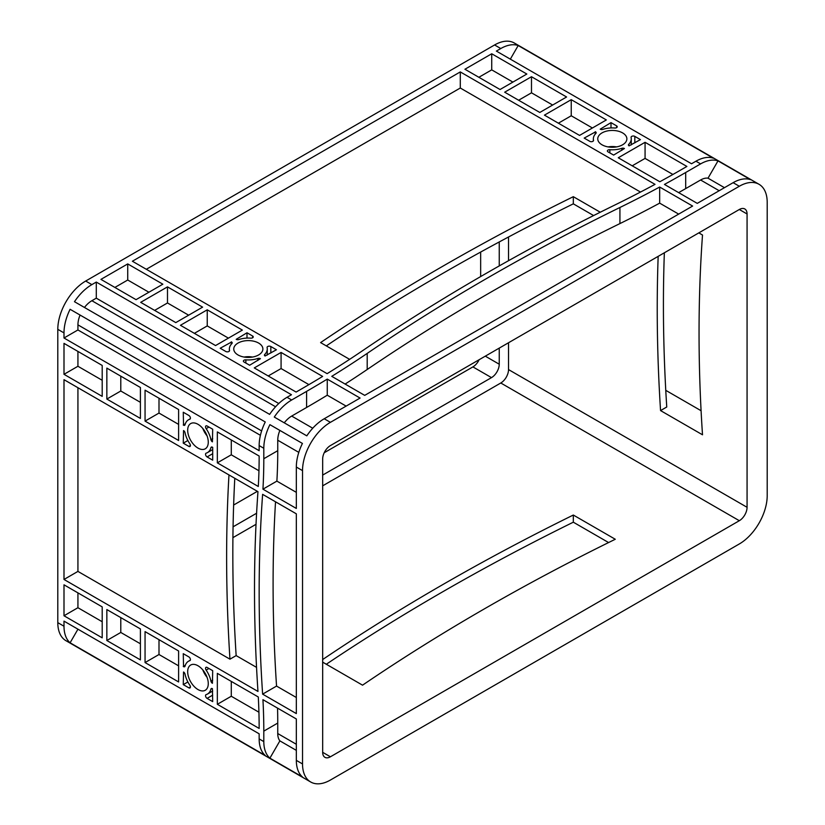 <?xml version="1.0" encoding="UTF-8"?>
<svg xmlns="http://www.w3.org/2000/svg" width="825" height="825" viewBox="0 0 825 825"><rect width="100%" height="100%" fill="white"/><g stroke="black" fill="none" stroke-linecap="round" stroke-linejoin="round"><path stroke-width="1.24" d="M202.837 669.962A14.572 8.415 -120 0 0 207.065 677.284M197.979 665.754A14.572 8.415 -120 0 0 190.688 665.033A14.572 8.415 -120 0 0 188.461 676.706A14.572 8.415 -120 0 0 197.979 689.545A14.572 8.415 -120 0 0 205.26 690.267A14.572 8.415 -120 0 0 207.487 678.593A14.572 8.415 -120 0 0 197.979 665.754M202.837 428.515A14.572 8.415 -120 0 0 207.065 435.837M197.979 424.298A14.572 8.415 -120 0 0 190.688 423.586A14.572 8.415 -120 0 0 188.461 435.249A14.572 8.415 -120 0 0 197.979 448.088A14.572 8.415 -120 0 0 205.26 448.81A14.572 8.415 -120 0 0 207.487 437.137A14.572 8.415 -120 0 0 197.979 424.298M252.543 357.05A14.572 8.415 0 0 0 244.087 357.05M258.617 343.056A14.572 8.415 0 0 0 242.746 341.241A14.572 8.415 0 0 0 233.753 349.006A14.572 8.415 0 0 0 238.013 354.956A14.572 8.415 0 0 0 253.894 356.771A14.572 8.415 0 0 0 262.886 349.006A14.572 8.415 0 0 0 258.617 343.056M616.533 146.902A14.572 8.415 0 0 0 608.087 146.902M622.607 132.907A14.572 8.415 0 0 0 606.736 131.082A14.572 8.415 0 0 0 597.743 138.858A14.572 8.415 0 0 0 602.013 144.798A14.572 8.415 0 0 0 617.884 146.623A14.572 8.415 0 0 0 626.876 138.858A14.572 8.415 0 0 0 622.607 132.907M260.411 435.311L77.932 329.959L77.932 324.864A19.718 11.385 -60 0 1 80.077 315.057L265.258 421.967A39.425 22.76 120 0 0 259.153 445.582L259.153 450.687L63.999 338.002L77.932 329.959M63.999 338.002L63.999 332.908A39.425 22.76 -60 0 1 70.094 309.293L265.258 421.967M70.094 309.293L80.077 315.057M96.288 282.067L291.452 394.742L287.038 397.299A39.425 22.76 120 0 0 269.641 414.387L74.477 301.702A39.425 22.76 -60 0 1 91.874 284.615L96.288 282.067L96.288 298.165L278.767 403.518M84.459 307.467A19.718 11.385 -60 0 1 91.874 300.713L96.288 298.165M77.952 629.186L70.094 642.799A39.425 22.76 -60 0 1 63.999 626.227L63.999 621.132L259.153 733.807L259.153 738.901L263.804 741.592A39.425 22.76 120 0 0 269.899 758.165L302.424 776.944A39.425 22.76 120 0 1 296.33 760.372L302.528 763.94A39.425 22.76 120 0 0 310.695 781.997A39.425 22.76 120 0 0 330.412 780.038L739.324 543.953A39.425 22.76 120 0 0 767.198 495.67L767.198 202.352A39.425 22.76 120 0 0 759.031 184.295A39.425 22.76 120 0 0 739.324 186.254L330.412 422.338A39.425 22.76 120 0 0 302.528 470.621L302.528 763.94M70.094 642.799L265.258 755.473A39.425 22.76 -60 0 1 259.153 738.901M695.949 161.215L691.536 163.763L496.372 51.088L500.785 48.541A39.425 22.76 -60 0 1 518.193 45.53L713.357 158.204A39.425 22.76 -60 0 0 695.949 161.215L700.6 163.897L685.688 172.507L685.688 188.605L700.6 179.994A19.718 11.385 -60 0 1 708.015 178.179L724.463 187.677M510.335 59.142L518.193 45.53M460.288 71.919L655.019 184.357A1095.239 632.332 180 0 1 615.275 204.806A2190.488 1264.663 0 0 0 362.546 350.718A1095.239 632.332 180 0 1 327.123 373.663L132.382 261.236L460.288 71.919L460.288 88.017L640.499 192.06M127.731 263.917L162.845 284.192L136.042 299.661L100.939 279.386L127.731 263.917L127.731 280.015L148.902 292.236M140.693 302.342L167.485 286.873L202.599 307.137L175.797 322.606L140.693 302.342M531.486 76.725L566.589 96.989L539.798 112.458L504.683 92.194L531.486 76.725L531.486 92.812L552.647 105.043M491.731 53.769L526.835 74.033L500.043 89.513L464.929 69.238L491.731 53.769L491.731 69.867L512.892 82.087M270.827 346.531L276.427 349.769L265.073 355.998A2.186 1.268 180 0 1 264.433 355.101A2.186 1.268 180 0 1 264.732 354.472A18.944 10.942 0 0 0 267.259 349.006A18.944 10.942 0 0 0 267.104 347.593A2.186 1.268 180 0 1 267.083 347.428A2.186 1.268 180 0 1 268.434 346.252A2.186 1.268 180 0 1 270.827 346.531L270.827 352.997M245.86 359.855A18.944 10.942 0 0 0 257.782 358.483A2.186 1.268 180 0 1 260.432 358.679L249.635 365.238L244.025 362A2.186 1.268 180 0 1 243.385 361.103A2.186 1.268 180 0 1 245.86 359.855L245.86 363.062M225.803 351.481L220.203 348.243L231.557 342.014A2.186 1.268 180 0 1 232.196 342.911A2.186 1.268 180 0 1 231.907 343.54A18.944 10.942 0 0 0 229.371 349.006A18.944 10.942 0 0 0 229.525 350.419A2.186 1.268 180 0 1 229.546 350.584A2.186 1.268 180 0 1 228.195 351.759A2.186 1.268 180 0 1 225.803 351.481M250.769 338.157A18.944 10.942 0 0 0 238.848 339.529A2.186 1.268 180 0 1 236.197 339.333L246.995 332.774L252.605 336.012A2.186 1.268 180 0 1 253.244 336.909A2.186 1.268 180 0 1 250.769 338.157M589.803 141.333L584.193 138.095L595.547 131.866A2.186 1.268 180 0 1 596.186 132.753A2.186 1.268 180 0 1 595.898 133.392A18.944 10.942 0 0 0 593.361 138.858A18.944 10.942 0 0 0 593.526 140.271A2.186 1.268 180 0 1 593.536 140.436A2.186 1.268 180 0 1 592.185 141.601A2.186 1.268 180 0 1 589.803 141.333M614.759 128.009A18.944 10.942 0 0 0 602.838 129.381A2.186 1.268 180 0 1 600.198 129.185L610.995 122.626L616.595 125.864A2.186 1.268 180 0 1 617.234 126.751A2.186 1.268 180 0 1 614.759 128.009M634.817 136.383L640.427 139.621L629.073 145.85A2.186 1.268 180 0 1 628.423 144.953A2.186 1.268 180 0 1 628.722 144.323A18.944 10.942 0 0 0 631.259 138.858A18.944 10.942 0 0 0 631.094 137.435A2.186 1.268 180 0 1 631.084 137.28A2.186 1.268 180 0 1 632.435 136.104A2.186 1.268 180 0 1 634.817 136.383L634.817 142.849M609.85 149.707A18.944 10.942 0 0 0 621.782 148.335A2.186 1.268 180 0 1 624.422 148.531L613.625 155.09L608.025 151.852A2.186 1.268 180 0 1 607.375 150.954A2.186 1.268 180 0 1 609.85 149.707L609.85 152.914M692.618 206.054L364.712 395.371L331.763 376.344A1095.239 632.332 0 0 0 367.197 353.399A2190.488 1264.663 180 0 1 619.926 207.487A1095.239 632.332 0 0 0 659.67 187.038L692.618 206.054M301.95 388.688L296.103 392.061L254.275 367.919L281.077 352.45L322.616 376.427A1095.239 632.332 180 0 1 301.95 388.688M242.354 330.093L215.552 345.562L180.448 325.298L207.24 309.818L242.354 330.093M618.276 157.771L645.067 142.302L686.885 166.444L681.038 169.826A1095.239 632.332 180 0 1 659.814 181.748L618.276 157.771M606.344 119.945L579.552 135.413L544.438 115.139L571.24 99.67L606.344 119.945M291.689 399.981L306.601 391.37A1095.239 632.332 0 0 0 327.257 379.108L360.071 398.052L324.215 418.76A39.425 22.76 120 0 0 306.807 435.847L274.282 417.068A39.425 22.76 -60 0 1 291.689 399.981L287.038 397.299M708.015 178.179L717.998 160.885L750.523 179.664A39.425 22.76 120 0 0 733.126 182.676L697.269 203.373L664.455 184.429A1095.239 632.332 0 0 0 685.688 172.507M310.695 781.997L65.969 640.705A39.425 22.76 -60 0 1 57.802 622.648L57.802 329.33A39.425 22.76 -60 0 1 85.676 281.047L494.588 44.962A39.425 22.76 -60 0 1 514.305 43.003L759.031 184.295M63.999 379.675L257.967 491.669A1533.345 885.277 -120 0 0 257.967 691.443L63.999 579.459L63.999 379.675M178.612 440.488L145.056 421.111L145.056 390.173L178.612 409.551L178.612 440.488M63.999 343.375L102.197 365.434L102.197 396.371L63.999 374.313L63.999 343.375M63.999 584.822L102.197 606.88L102.197 637.828L63.999 615.77L63.999 584.822M178.612 681.945L145.056 662.568L145.056 631.62L178.612 650.997L178.612 681.945M188.863 446.407L183.263 443.169L183.542 430.547A2.186 1.268 60 0 1 185.037 432.733A18.944 10.942 -120 0 0 189.812 443.747A2.186 1.268 60 0 1 189.956 446.511A2.186 1.268 60 0 1 188.863 446.407L190.41 445.51M189.812 419.213A18.944 10.942 -120 0 0 188.502 419.791A18.944 10.942 -120 0 0 185.037 424.72A2.186 1.268 60 0 1 184.635 425.287A2.186 1.268 60 0 1 183.542 425.174L183.263 412.232L188.863 415.47A2.186 1.268 60 0 1 190.297 417.398A2.186 1.268 60 0 1 189.956 419.152A2.186 1.268 60 0 1 189.812 419.213L190.09 419.048M259.153 456.05A586.988 338.9 60 0 1 258.297 486.492L217.336 462.846L217.336 431.908L259.153 456.05M207.085 425.989L212.695 429.217L212.417 441.849A2.186 1.268 60 0 1 210.922 439.663A18.944 10.942 -120 0 0 206.147 428.649A2.186 1.268 60 0 1 205.992 425.875A2.186 1.268 60 0 1 207.085 425.989M207.085 667.435L212.695 670.673L212.417 683.296A2.186 1.268 60 0 1 210.922 681.11A18.944 10.942 -120 0 0 206.147 670.096A2.186 1.268 60 0 1 205.992 667.332A2.186 1.268 60 0 1 207.085 667.435M206.147 694.629A18.944 10.942 -120 0 0 207.446 694.062A18.944 10.942 -120 0 0 210.922 689.123A2.186 1.268 60 0 1 211.313 688.555A2.186 1.268 60 0 1 212.417 688.669L212.695 701.611L207.085 698.383A2.186 1.268 60 0 1 205.652 696.444A2.186 1.268 60 0 1 205.992 694.691A2.186 1.268 60 0 1 206.147 694.629M188.863 687.854L183.263 684.626L183.542 671.993A2.186 1.268 60 0 1 185.037 674.18A18.944 10.942 -120 0 0 189.812 685.193A2.186 1.268 60 0 1 189.956 687.967A2.186 1.268 60 0 1 188.863 687.854L190.41 686.967M189.812 660.67A18.944 10.942 -120 0 0 188.502 661.238A18.944 10.942 -120 0 0 185.037 666.167A2.186 1.268 60 0 1 184.635 666.734A2.186 1.268 60 0 1 183.542 666.631L183.263 653.678L188.863 656.917A2.186 1.268 60 0 1 190.297 658.845A2.186 1.268 60 0 1 189.956 660.598A2.186 1.268 60 0 1 189.812 660.67L190.09 660.505M296.33 513.82L296.33 713.594L262.618 694.134A1533.345 885.277 60 0 1 262.618 494.35L296.33 513.82M258.297 697.001A586.988 338.9 60 0 1 259.153 728.444L217.336 704.292L217.336 673.355L258.297 697.001M212.695 447.377L212.695 460.164L207.085 456.926A2.186 1.268 60 0 1 205.652 454.998A2.186 1.268 60 0 1 205.992 453.245A2.186 1.268 60 0 1 206.147 453.173A18.944 10.942 -120 0 0 207.446 452.605A18.944 10.942 -120 0 0 210.922 447.676A2.186 1.268 60 0 1 211.313 447.109A2.186 1.268 60 0 1 212.417 447.212L212.695 447.377M140.405 628.939L140.405 659.887L106.848 640.509L106.848 609.562L140.405 628.939M140.405 387.492L140.405 418.43L106.848 399.052L106.848 368.115L140.405 387.492M296.33 467.043L296.33 508.448L262.938 489.173A586.988 338.9 -120 0 0 263.804 458.731L277.747 450.687L277.747 440.22A19.718 11.385 120 0 1 279.881 430.413L302.424 443.438A39.425 22.76 120 0 0 296.33 467.043L302.528 470.621M259.153 445.582L263.804 448.264L263.804 458.731M296.33 760.372L296.33 718.967L262.938 699.683A586.988 338.9 -120 0 1 263.804 731.125L263.804 741.592M665.765 390.338L701.085 410.726M326.308 664.249A2249.631 1298.808 180 0 1 573.323 522.194L608.582 542.551M632.218 165.815L645.067 158.4L672.911 174.467M645.067 142.302L645.067 158.4M345.118 384.058A1095.239 632.332 0 0 0 367.197 369.497A2190.488 1264.663 180 0 1 619.926 223.585A1095.239 632.332 0 0 0 659.67 203.136L678.676 214.108M349.625 359.349L320.595 342.592A2249.631 1298.808 180 0 1 573.323 196.68L600.26 212.231M146.324 269.28L460.288 88.017M659.67 187.038L659.67 203.136M268.218 375.963L281.077 368.548L308.921 384.625M281.077 352.45L281.077 368.548M327.257 379.108L327.257 395.206L346.129 406.106M664.352 252.78A1592.487 919.421 -120 0 0 666.755 407.003L660.557 410.582L702.508 434.796A1533.345 885.277 60 0 1 702.508 235.022L698.816 232.887M258.957 470.776L231.278 454.802L231.278 439.952M217.336 462.846L231.278 454.802M262.938 489.173L276.88 481.119A586.988 338.9 -120 0 0 277.747 450.687M296.33 492.36L276.88 481.119M228.968 474.932A1592.487 919.421 -120 0 0 229.958 659.175L77.932 571.405L77.932 387.729M296.33 697.496L276.55 686.08A1533.345 885.277 60 0 1 275.529 501.806M256.544 667.373L236.156 655.607L229.958 659.175M63.999 579.459L77.932 571.405M262.618 694.134L276.55 686.08M258.926 712.212L231.278 696.248L231.278 681.409M217.336 704.292L231.278 696.248M140.405 402.332L120.79 391.009L120.79 376.159M178.612 424.39L158.998 413.067L158.998 398.217M106.848 399.052L120.79 391.009M145.056 421.111L158.998 413.067M102.197 380.273L77.932 366.269L77.932 351.419M63.999 374.313L77.932 366.269M102.197 621.73L77.932 607.716L77.932 592.876M140.405 643.789L120.79 632.455L120.79 617.616M63.999 615.77L77.932 607.716M106.848 640.509L120.79 632.455M178.612 665.847L158.998 654.514L158.998 639.674M145.056 662.568L158.998 654.514M154.636 310.386L167.485 302.971L188.657 315.191M114.881 287.44L127.731 280.015M167.485 286.873L167.485 302.971M194.391 333.341L207.24 325.916L228.412 338.137M207.24 309.818L207.24 325.916M518.626 100.237L531.486 92.812M558.381 123.193L571.24 115.768L592.402 127.988M571.24 99.67L571.24 115.768M478.871 77.282L491.731 69.867M246.995 332.774L246.995 338.095M610.995 122.626L610.995 127.947M183.263 443.169L187.863 440.509M183.263 684.626L187.863 681.966M263.804 731.125L277.747 723.071L277.747 733.538A19.718 11.385 -60 0 0 279.881 740.871L296.33 750.368M277.747 723.071A586.988 338.9 -120 0 0 277.551 708.118M312.737 428.227L291.689 416.078L306.601 407.468A1095.239 632.332 0 0 0 327.257 395.206M678.645 192.627A1095.239 632.332 0 0 0 685.688 188.605M291.689 416.078A19.718 11.385 120 0 0 284.264 422.833M322.668 475.097L491.494 377.623A10.952 6.322 120 0 0 499.238 364.217L499.238 348.109M324.204 452.75L472.911 366.898A10.952 6.322 120 0 0 479.108 359.731M480.655 276.571L480.655 252.068M499.238 265.928L499.238 241.952M233.63 505.034L257.379 491.329M233.073 526.824L256.596 513.243M322.668 485.832L500.785 382.996A10.952 6.322 120 0 0 508.53 369.579L508.53 342.746M508.53 260.7L508.53 236.981M232.918 537.642L256.028 524.308M322.668 752.317A10.952 6.322 120 0 0 324.937 757.329A10.952 6.322 120 0 0 330.412 756.793L739.324 520.709A10.952 6.322 120 0 0 747.068 507.293L747.068 213.974A10.952 6.322 120 0 0 744.8 208.962A10.952 6.322 120 0 0 739.324 209.498L330.412 445.582A10.952 6.322 120 0 0 322.668 458.999L322.668 752.317L330.412 756.793M322.668 662.145L362.546 685.173A2190.488 1264.663 180 0 1 615.275 539.261L573.323 515.037A2249.631 1298.808 0 0 0 322.668 659.546M658.164 256.358A1592.487 919.421 -120 0 0 660.557 410.582M326.308 345.892A2249.631 1298.808 180 0 1 573.323 203.837L593.618 215.562M236.156 655.607A1592.487 919.421 60 0 1 234.785 478.283M263.804 448.264A39.425 22.76 -60 0 1 269.899 424.658L302.424 443.438M717.998 160.885A39.425 22.76 120 0 0 700.6 163.897M269.899 758.165L279.881 740.871M269.899 424.658L279.881 430.413M183.263 666.466L185.316 665.28M183.263 425.019L185.316 423.833M595.268 131.701L595.268 134.073M231.278 341.849L231.278 344.221M573.323 196.68L573.323 203.837M573.323 515.037L573.323 522.194M261.628 430.918L77.932 324.864M275.571 406.766L91.874 300.713M324.215 418.76L330.412 422.338M733.126 182.676L739.324 186.254M500.785 48.541L494.588 44.962M91.874 284.615L85.676 281.047M63.999 332.908L57.802 329.33M63.999 626.227L57.802 622.648M257.782 358.483L257.782 360.525M252.605 336.012L252.605 337.796M616.595 125.864L616.595 127.648M621.782 148.335L621.782 150.377M207.085 456.926L212.695 453.688M210.922 447.676L212.015 447.047M210.922 689.123L212.015 688.493M207.085 698.383L212.695 695.145M296.33 744.274L277.747 733.538M298.805 452.378L277.747 440.22M719.183 190.719L700.6 179.994M499.238 364.217L485.296 356.163M491.494 377.623L472.911 366.898M739.324 520.709L500.785 382.996M747.068 507.293L508.53 369.579M747.068 213.974L739.324 209.498M628.722 144.323L628.722 145.592M264.732 354.472L264.732 355.74M206.147 428.649L208.921 427.041M210.922 439.663L212.695 438.632M206.147 670.096L208.921 668.498M210.922 681.11L212.695 680.089M183.542 666.631L185.182 665.682M183.542 425.174L185.182 424.236M595.547 131.866L595.547 133.753M231.557 342.014L231.557 343.901M306.601 391.37L306.601 407.468M367.197 353.399L367.197 369.497M619.926 207.487L619.926 223.585M188.502 419.791L190.307 418.749M207.446 452.605L212.695 449.584M207.446 694.062L212.695 691.03M188.502 661.238L190.307 660.196M593.361 138.858L593.361 140.941M631.259 138.858L631.259 144.911M267.259 349.006L267.259 355.059M229.371 349.006L229.371 351.089"/></g></svg>
